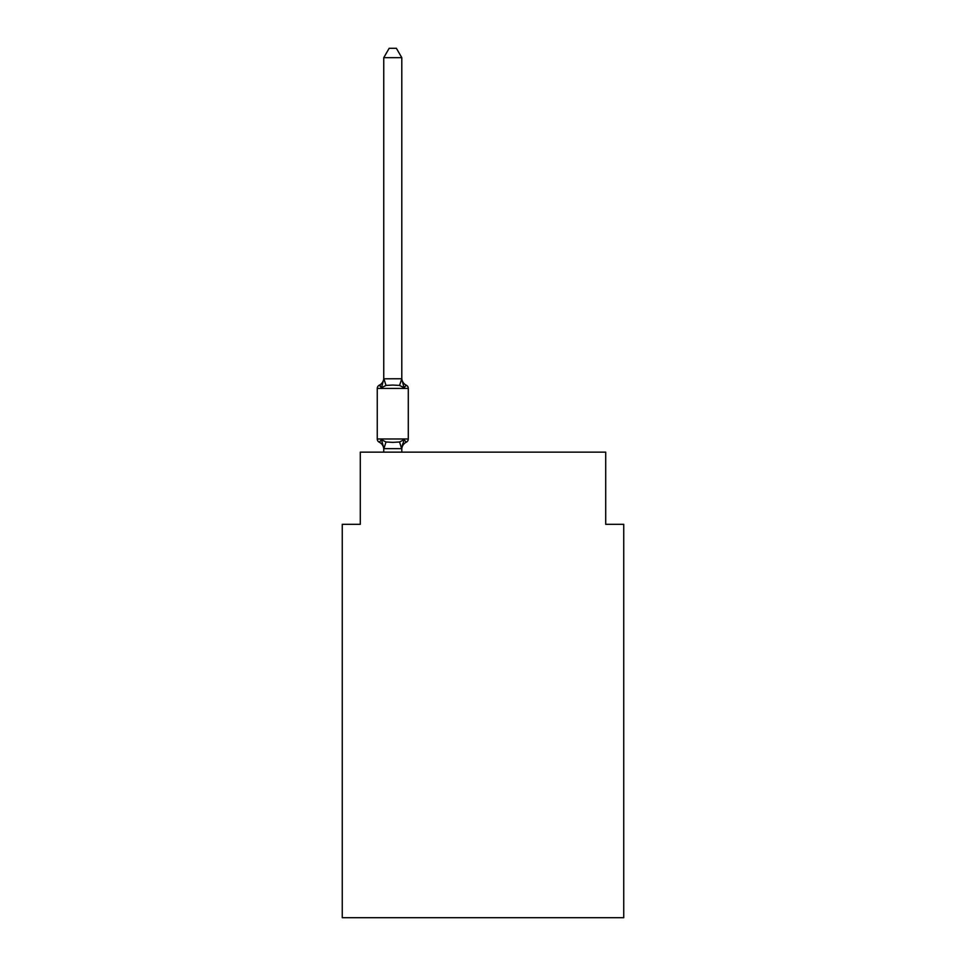 <?xml version="1.0" encoding="UTF-8"?>
<svg xmlns="http://www.w3.org/2000/svg" width="966" height="966" viewBox="0 0 966 966"><rect width="100%" height="100%" fill="white"/><g stroke="black" fill="none" stroke-linecap="round" stroke-linejoin="round"><path stroke-width="1.45" d="M623.746 917.7L623.746 524.321L605.706 524.321L605.706 452.148L360.294 452.148L360.294 524.321L342.254 524.321L342.254 917.7L623.746 917.7M401.796 449.359A7.945 7.945 0 0 1 406.263 442.211L404.054 439.675L406.263 442.211L404.054 439.675L406.263 442.211L404.054 439.675L406.263 442.211L404.054 439.675L406.263 442.211L404.054 439.675L406.263 442.211L404.054 439.675L401.651 448.659L383.9 448.659L381.498 439.675L379.288 442.211A3.61 3.61 0 0 1 377.259 438.975A3.61 3.61 0 0 0 379.288 442.211L381.498 439.675L379.288 442.211A3.61 3.61 0 0 1 377.259 438.975A3.61 3.61 0 0 0 379.288 442.211L381.498 439.675L379.288 442.211A3.61 3.61 0 0 1 377.259 438.975A3.61 3.61 0 0 0 379.288 442.211A3.61 3.61 0 0 1 377.259 438.975A3.61 3.61 0 0 0 379.288 442.211A3.61 3.61 0 0 1 377.259 438.975A3.61 3.61 0 0 0 379.288 442.211A3.61 3.61 0 0 1 377.259 438.975A3.61 3.61 0 0 0 379.288 442.211A3.61 3.61 0 0 1 377.259 438.975A3.61 3.61 0 0 0 379.288 442.211A3.61 3.61 0 0 1 377.259 438.975A3.61 3.61 0 0 0 379.288 442.211A3.61 3.61 0 0 1 377.259 438.975A3.61 3.61 0 0 0 379.288 442.211A3.61 3.61 0 0 1 377.259 438.975A3.61 3.61 0 0 0 379.288 442.211A3.61 3.61 0 0 1 377.259 438.975A3.61 3.61 0 0 0 379.288 442.211L381.498 439.675L379.288 442.211L381.498 439.675L379.288 442.211L381.498 439.675L379.288 442.211L381.498 439.675L379.288 442.211L381.498 439.675L386.002 441.993L392.776 442.356L399.55 441.993L404.054 439.675L406.263 442.211A3.61 3.61 0 0 0 408.292 438.975L408.292 388.441A3.61 3.61 0 0 0 406.263 385.205L404.054 387.74L406.263 385.205A7.945 7.945 0 0 1 401.796 378.056L401.796 379.131L401.796 378.056M401.796 57.682L383.756 57.682L389.165 48.3L396.386 48.3L401.796 57.682L401.796 379.131L404.054 387.74L399.55 385.422L392.776 385.06L386.002 385.422L381.498 387.74L379.288 385.205A3.61 3.61 0 0 0 377.259 388.441A3.61 3.61 0 0 1 379.288 385.205L380.314 385.7L379.288 385.205A3.61 3.61 0 0 0 377.259 388.441A3.61 3.61 0 0 1 379.288 385.205A3.61 3.61 0 0 0 377.259 388.441A3.61 3.61 0 0 1 379.288 385.205L380.314 385.7L379.288 385.205A3.61 3.61 0 0 0 377.259 388.441A3.61 3.61 0 0 1 379.288 385.205A3.61 3.61 0 0 0 377.259 388.441A3.61 3.61 0 0 1 379.288 385.205L380.314 385.7L379.288 385.205A3.61 3.61 0 0 0 377.259 388.441A3.61 3.61 0 0 1 379.288 385.205A3.61 3.61 0 0 0 377.259 388.441A3.61 3.61 0 0 1 379.288 385.205L380.314 385.7L379.288 385.205A3.61 3.61 0 0 0 377.259 388.441A3.61 3.61 0 0 1 379.288 385.205A3.61 3.61 0 0 0 377.259 388.441A3.61 3.61 0 0 1 379.288 385.205L380.314 385.7L379.288 385.205A3.61 3.61 0 0 0 377.259 388.441A3.61 3.61 0 0 1 379.288 385.205A3.61 3.61 0 0 0 377.259 388.441A3.61 3.61 0 0 1 379.288 385.205L381.498 387.74L379.288 385.205A7.945 7.945 0 0 0 383.756 378.056M401.796 448.284L402.641 444.046M401.796 378.805L399.55 385.422M383.756 449.359L383.756 448.284L383.756 449.359A7.945 7.945 0 0 0 379.288 442.211M383.756 57.682L383.756 379.131L381.498 387.74L379.288 385.205M408.292 388.441L377.259 388.441L377.259 438.975L408.292 438.975M383.756 378.805L401.651 378.757M401.796 452.148L401.796 448.61M383.756 452.148L383.756 448.61M386.002 441.993L383.9 448.659M399.55 441.993L401.651 448.659M383.9 378.757L386.002 385.422"/></g></svg>
